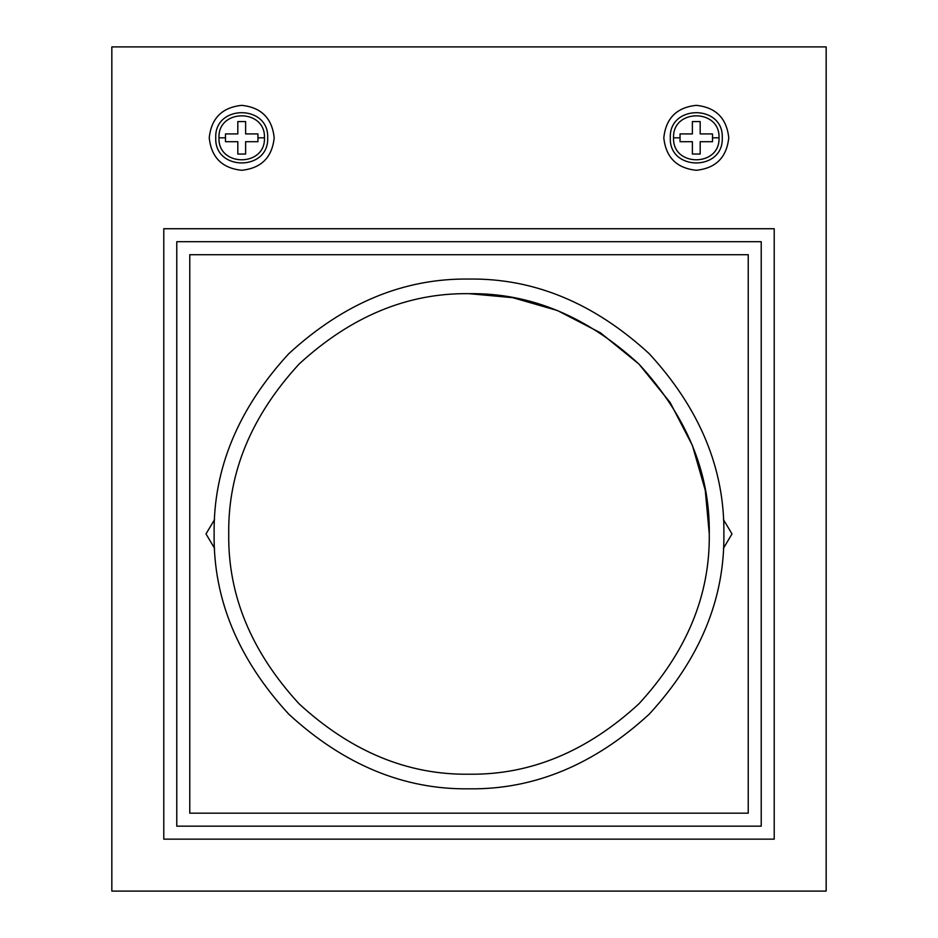<?xml version="1.0" encoding="UTF-8"?>
<svg xmlns="http://www.w3.org/2000/svg" width="938" height="938" viewBox="0 0 938 938"><rect width="100%" height="100%" fill="white"/><g stroke="black" fill="none" stroke-linecap="round" stroke-linejoin="round"><path stroke-width="1.41" d="M111.833 891.1L111.833 46.9L826.167 46.9L826.167 891.1L111.833 891.1M163.787 228.731L163.787 839.147L774.213 839.147L774.213 228.731L163.787 228.731M663.811 137.816C665.886 157.396 676.708 168.219 696.289 170.282C715.87 168.219 726.692 157.396 728.756 137.816C726.692 118.235 715.87 107.413 696.289 105.349C676.708 107.413 665.886 118.235 663.811 137.816M209.244 137.816C211.308 118.235 222.13 107.413 241.711 105.349C261.292 107.413 272.114 118.235 274.189 137.816C272.114 157.396 261.292 168.219 241.711 170.282C222.13 168.219 211.308 157.396 209.244 137.816M723.479 519.652L732.003 533.933L723.479 548.226M214.521 548.226L205.997 533.933L214.521 519.652M218.988 137.816C217.733 108.503 265.689 108.503 264.446 137.816C265.689 167.116 217.733 167.116 218.988 137.816L225.483 137.816L225.483 141.708L237.818 141.708L237.818 154.043L245.615 154.043L245.615 141.708L257.95 141.708L257.95 133.923L245.615 133.923L245.615 121.577L237.818 121.577L237.818 133.923L225.483 133.923L225.483 137.816M215.74 137.816C214.31 104.317 269.112 104.317 267.693 137.816C269.112 171.314 214.31 171.314 215.74 137.816M237.818 154.043L245.615 154.043M245.615 121.577L237.818 121.577M680.05 137.816L680.05 133.923L692.385 133.923L692.385 121.577L700.182 121.577L700.182 133.923L712.517 133.923L712.517 141.708L700.182 141.708L700.182 154.043L692.385 154.043L692.385 141.708L680.05 141.708L680.05 137.816L673.554 137.816C672.312 167.116 720.267 167.116 719.012 137.816C720.267 108.503 672.312 108.503 673.554 137.816M722.26 137.816C723.69 104.317 668.888 104.317 670.307 137.816C668.888 171.314 723.69 171.314 722.26 137.816M700.182 154.043L692.385 154.043M692.385 121.577L700.182 121.577M748.231 813.176L189.769 813.176L189.769 254.702L748.231 254.702L748.231 813.176M761.222 826.167L761.222 241.711L176.778 241.711L176.778 826.167L761.222 826.167M228.731 533.933C227.899 595.255 251.361 651.898 299.105 703.84C351.046 751.573 407.678 775.034 469 774.213C530.322 775.034 586.954 751.573 638.895 703.84C686.639 651.898 710.101 595.255 709.269 533.933C710.101 472.611 686.639 415.98 638.895 364.038C586.954 316.305 530.322 292.844 469 293.664C407.678 292.844 351.046 316.305 299.105 364.038C251.361 415.98 227.899 472.611 228.731 533.933M469 293.664L512.723 297.674L557.442 310.537L600.484 332.826L638.895 364.038L670.107 402.461L692.408 445.491L705.259 490.222L709.269 533.933M469 788.823C534.05 789.69 594.129 764.81 649.225 714.17C699.877 659.062 724.757 598.995 723.878 533.933C724.757 468.883 699.877 408.816 649.225 353.708C594.129 303.068 534.05 278.176 469 279.055C403.95 278.176 343.871 303.068 288.775 353.708C238.123 408.816 213.243 468.883 214.122 533.933C213.243 598.995 238.123 659.062 288.775 714.17C343.871 764.81 403.95 789.69 469 788.823M264.446 137.816L257.95 137.816M719.012 137.816L712.517 137.816"/></g></svg>
